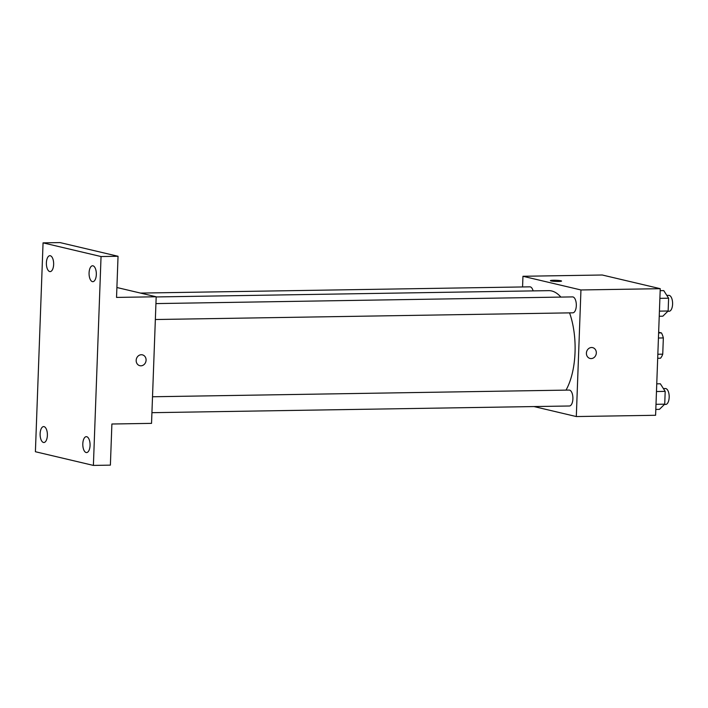 <?xml version="1.0" encoding="UTF-8"?>
<svg xmlns="http://www.w3.org/2000/svg" width="708" height="708" viewBox="0 0 708 708"><rect width="100%" height="100%" fill="white"/><g stroke="black" fill="none" stroke-linecap="round" stroke-linejoin="round"><path stroke-width="1.06" d="M658.644 332.247L661.431 332.902A15.125 6.912 -90.9 0 1 663.343 337.937L662.741 354.168A15.125 6.912 -90.9 0 1 660.502 358.221L657.688 358.266M657.838 354.248L662.741 354.168M658.431 338.017L663.343 337.937M658.617 332.946L661.431 332.902M522.566 286.952L522.955 276.279L602.251 275.005L660.245 288.687L655.599 415.277L576.312 416.552L533.965 406.56M522.955 276.279L580.949 289.961L660.245 288.687M580.949 289.961L576.312 416.552M592.64 347.628A5.575 4.921 -76.7 0 1 596.269 353.575A5.575 4.921 -76.7 0 1 591.162 358.584A5.575 4.921 -76.7 0 1 590.083 358.469A5.575 4.921 -76.7 0 1 586.569 351.92A5.575 4.921 -76.7 0 1 592.64 347.628A5.575 4.921 -76.7 0 1 596.269 353.575A5.575 4.921 -76.7 0 1 591.162 358.584A5.575 4.921 -76.7 0 1 590.083 358.469M566.011 390.126A55.773 25.47 -90.9 0 0 569.559 312.874M560.895 297.094A55.773 25.47 -90.9 0 0 548.735 290.643L156.176 296.944M533.124 290.891A7.956 3.637 -90.9 0 0 529.876 286.837L140.529 293.085M155.344 319.52L572.816 312.821A7.956 3.637 -90.9 0 0 576.321 304.803A7.956 3.637 -90.9 0 0 572.56 296.9L155.928 303.59M151.928 412.684L569.4 405.994A7.956 3.637 -90.9 0 0 572.905 397.976A7.956 3.637 -90.9 0 0 569.144 390.073L152.512 396.763M550.417 280.66A5.575 0.566 -177.9 0 1 554.709 280.262A5.575 0.566 -177.9 0 1 560.94 280.784A5.575 0.566 -177.9 0 1 561.559 281.067A5.575 0.566 -177.9 0 1 555.966 281.43A5.575 0.566 -177.9 0 1 550.417 280.66A5.575 0.566 -177.9 0 1 554.691 280.262A5.575 0.566 -177.9 0 1 560.94 280.784A5.575 0.566 -177.9 0 1 561.559 281.067M156.185 296.776L151.539 423.366L111.891 424.004L110.386 465.138L93.394 465.413L35.4 451.731L43.055 242.862L60.047 242.587L118.041 256.269L116.537 297.413L156.185 296.776L116.9 287.51M43.055 242.862L101.049 256.544L118.041 256.269M101.049 256.544L93.394 465.413M142.405 354.85A5.575 4.921 -76.7 0 1 146.025 360.797A5.575 4.921 -76.7 0 1 140.919 365.815A5.575 4.921 -76.7 0 1 139.848 365.691A5.575 4.921 -76.7 0 1 136.334 359.142A5.575 4.921 -76.7 0 1 142.405 354.85A5.575 4.921 -76.7 0 1 146.034 360.806A5.575 4.921 -76.7 0 1 140.927 365.815A5.575 4.921 -76.7 0 1 139.848 365.691M53.64 264.509A7.956 3.637 89.1 0 1 50.144 271.606A7.956 3.637 89.1 0 1 46.392 262.801A7.956 3.637 89.1 0 1 49.887 255.694A7.956 3.637 89.1 0 1 53.64 264.509M47.374 435.402A7.956 3.637 89.1 0 1 43.878 442.509A7.956 3.637 89.1 0 1 40.126 433.694A7.956 3.637 89.1 0 1 43.622 426.588A7.956 3.637 89.1 0 1 47.374 435.402M90.058 445.474A7.956 3.637 89.1 0 1 86.562 452.58A7.956 3.637 89.1 0 1 82.809 443.766A7.956 3.637 89.1 0 1 86.305 436.659A7.956 3.637 89.1 0 1 90.058 445.474M96.323 274.58A7.956 3.637 89.1 0 1 92.828 281.678A7.956 3.637 89.1 0 1 89.075 272.872A7.956 3.637 89.1 0 1 92.571 265.766A7.956 3.637 89.1 0 1 96.323 274.58M656.75 383.842L660.352 383.789L665.193 391.382L664.724 404.171L659.413 409.366L655.812 409.428M656.475 391.524L665.193 391.382M656.006 404.312L664.724 404.171M664.423 404.463L665.679 404.445A7.956 3.637 -90.9 0 0 669.184 396.427A7.956 3.637 -90.9 0 0 665.423 388.533L663.396 388.559M660.166 290.678L663.768 290.616L668.609 298.21L668.14 310.998L662.83 316.202L659.236 316.255M659.891 298.351L668.609 298.21M659.422 311.139L668.14 310.998M667.839 311.299L669.095 311.272A7.956 3.637 -90.9 0 0 672.6 303.263A7.956 3.637 -90.9 0 0 668.839 295.36L666.812 295.395"/></g></svg>
